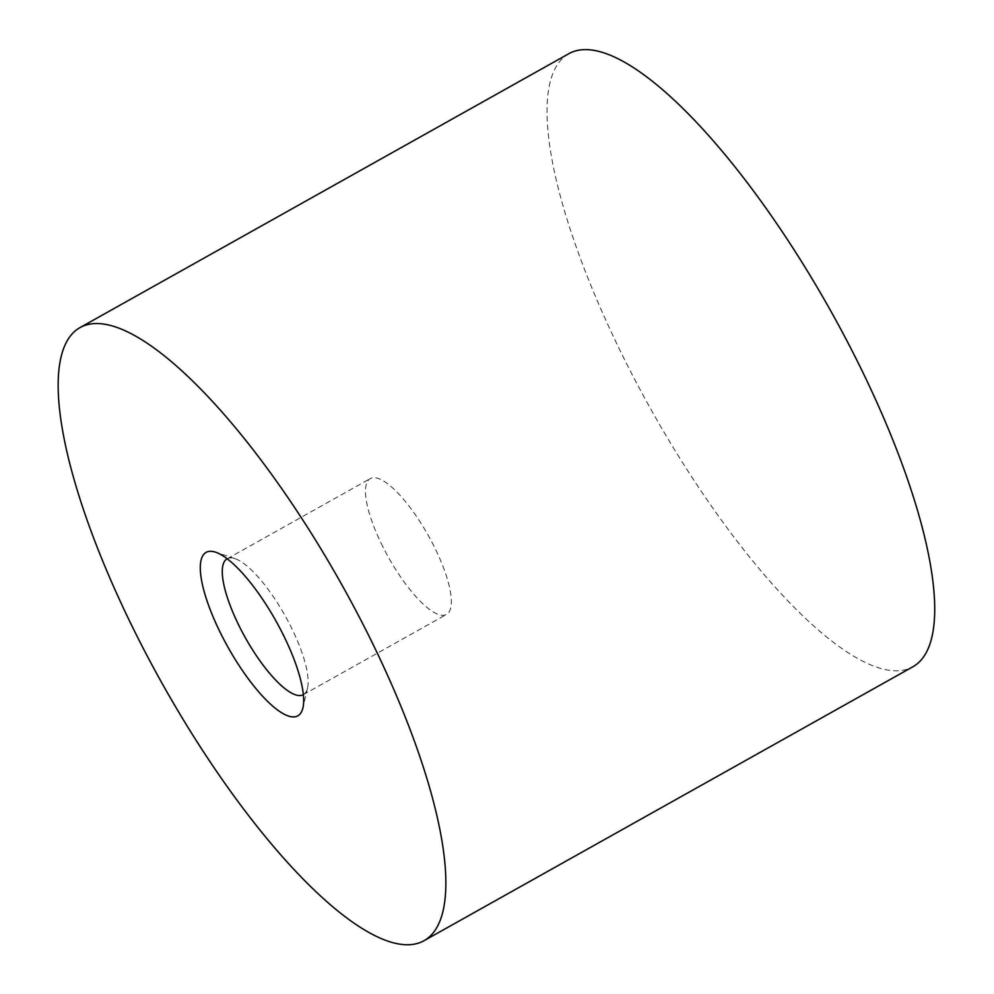 <?xml version="1.0" encoding="UTF-8"?>
<svg xmlns="http://www.w3.org/2000/svg" width="994" height="994" viewBox="0 0 994 994"><rect width="100%" height="100%" fill="white"/><g stroke="black" fill="none" stroke-linecap="round" stroke-linejoin="round"><path stroke-width="0.75" stroke-dasharray="4.97 3.73" d="M381.1 543.171A77.88 22.713 -119.3 0 0 446.492 614.441A77.88 22.713 -119.3 0 0 428.24 535.393A77.88 22.713 -119.3 0 0 370.352 478.561A77.88 22.713 -119.3 0 0 381.1 543.171M303.332 694.657A77.88 22.713 -119.3 0 0 307.519 688.059A77.88 22.713 -119.3 0 0 285.042 615.634A77.88 22.713 -119.3 0 0 235.006 558.653A77.88 22.713 -119.3 0 0 227.191 558.777M569.028 53.589A351.503 102.519 -119.3 0 0 617.51 345.216A351.503 102.519 -119.3 0 0 912.678 666.887M303.294 694.682L446.492 614.441M227.154 558.802L370.352 478.561M235.006 558.653L215.623 552.204M307.519 688.059L302.897 707.964"/><path stroke-width="1.49" d="M227.191 558.777A77.88 22.713 -119.3 0 0 227.154 558.802A77.88 22.713 -119.3 0 0 237.889 623.412A77.88 22.713 -119.3 0 0 303.294 694.682A77.88 22.713 -119.3 0 0 303.332 694.657M219.102 630.146A93.734 27.335 -119.3 0 0 302.897 707.964A93.734 27.335 -119.3 0 0 275.847 620.79A93.734 27.335 -119.3 0 0 215.623 552.204A93.734 27.335 -119.3 0 0 219.102 630.146M128.648 619.138A351.503 102.519 -119.3 0 0 423.817 940.809A351.503 102.519 -119.3 0 0 341.427 584.037A351.503 102.519 -119.3 0 0 80.166 327.511A351.503 102.519 -119.3 0 0 128.648 619.138M423.817 940.809L912.678 666.887A351.503 102.519 -119.3 0 0 830.288 310.116A351.503 102.519 -119.3 0 0 569.028 53.589L80.166 327.511"/></g></svg>
